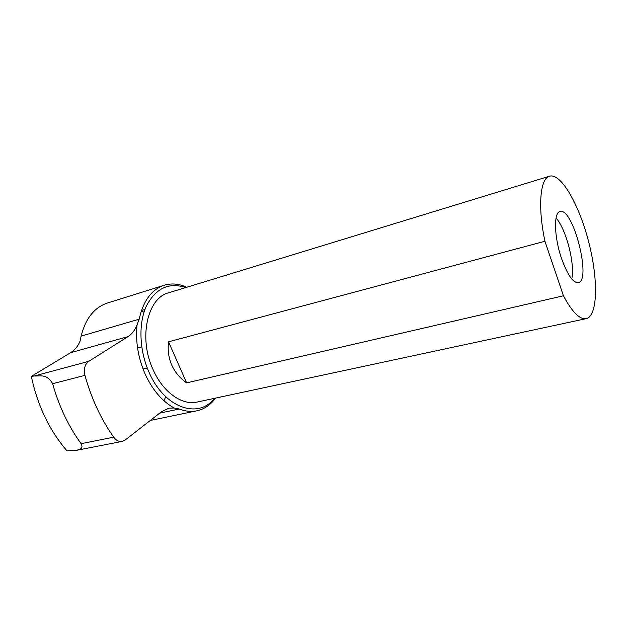 <?xml version="1.0" encoding="UTF-8"?>
<svg xmlns="http://www.w3.org/2000/svg" width="627" height="627" viewBox="0 0 627 627"><rect width="100%" height="100%" fill="white"/><g stroke="black" fill="none" stroke-linecap="round" stroke-linejoin="round"><path stroke-width="0.94" d="M159.705 413.138L179.22 409.008L174.243 408.012L169 408.177L161.719 411.571L125.173 440.036L122.116 441.424C118.95 441.847 116.144 440.428 113.699 437.168C101.002 419.181 91.417 398.584 84.951 375.369C83.563 368.997 84.833 364.326 88.768 361.34L34.179 376.004C39.948 376.263 46.751 373.504 52.644 383.693L84.951 375.369M113.699 437.168L81.095 443.681C83.94 449.214 79.112 449.347 76.674 450.288L66.995 450.837C49.415 430.42 37.542 405.598 31.35 376.372L70.577 352.711L127.986 336.621L88.768 361.34M81.095 443.681C68.437 426.25 58.954 406.257 52.644 383.693M34.179 376.004L31.35 376.372M143.975 312.285L141.373 310.804M81.118 336.119C85.609 318.351 94.442 307.301 107.617 302.966L164.415 285.175C151.671 289.384 143.269 300.709 139.202 319.167L81.118 336.119L80.068 341.174C77.944 346.269 74.778 350.117 70.577 352.711M186.705 287.26C179.095 283.772 171.665 283.075 164.415 285.175M179.22 409.008C185.184 411.296 190.929 411.923 196.447 410.889C204.096 409.321 210.476 405.058 215.578 398.098M165.693 396.664L164 400.802M127.986 336.621C132.054 333.987 135.079 330.037 137.062 324.762L139.202 319.167M214.505 398.325C198.508 419.314 164.627 408.318 149.148 372.516C139.265 350.556 138.308 323.454 146.405 305.945C155.911 288.138 168.992 282.025 185.647 287.581M174.243 408.012C162.401 401.578 152.729 390.331 145.237 374.28C138.105 357.915 135.377 341.409 137.062 324.762M186.634 382.87C179.902 378.12 174.941 372.195 171.759 365.094C168.639 357.97 167.566 350.203 168.538 341.809L186.634 382.87L563.438 295.779L544.941 241.262C537.511 206.346 540.2 178.044 549.675 176.156C561.29 173.021 579.473 205.421 588.855 242.625C598.424 279.791 597.844 316.478 586.002 318.704C579.575 319.551 572.059 311.909 563.438 295.779M168.538 341.809L544.941 241.262M197.599 401.946L196.792 402.119C181.838 405.45 162.965 392.157 153.121 369.718C138.159 337.953 147.478 297.606 168.914 292.707L549.44 176.226M561.51 258.418C554.096 237.045 553.547 212.341 560.044 211.558C573.062 207.004 591.951 281.155 578.18 282.722C572.937 282.793 567.38 274.689 561.51 258.418M556.063 218.063C566.079 228.8 575.312 264.68 571.73 278.937M141.483 310.483L144.955 309.448M76.674 450.288L122.116 441.424M168.451 408.295L169 408.177M150.3 420.466L196.447 410.889M586.002 318.704L196.792 402.119M141.741 346.849L137.564 347.977M147.251 367.978L143.058 369.029"/></g></svg>
